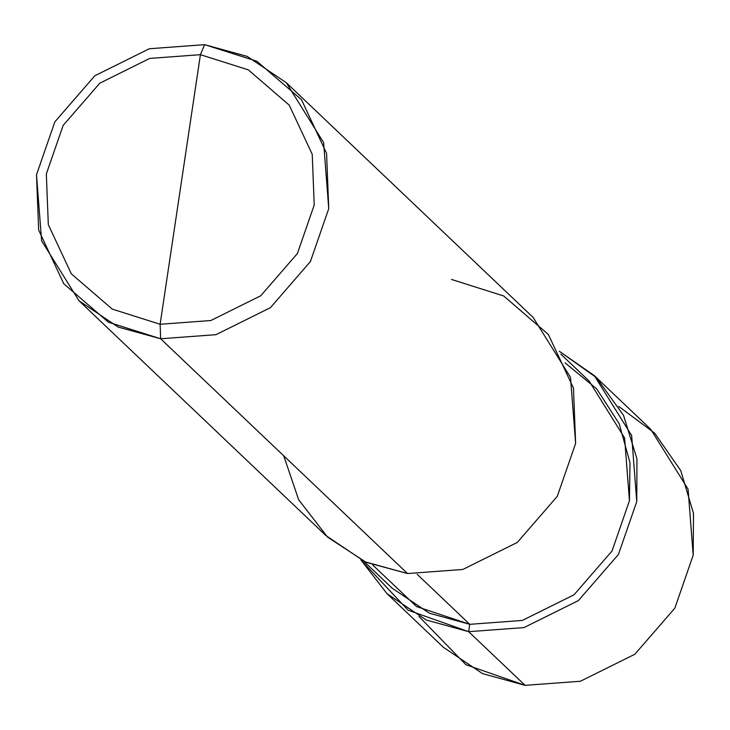 <?xml version="1.0" encoding="UTF-8"?>
<svg xmlns="http://www.w3.org/2000/svg" width="730" height="730" viewBox="0 0 730 730"><rect width="100%" height="100%" fill="white"/><g stroke="black" fill="none" stroke-linecap="round" stroke-linejoin="round"><path stroke-width="1.09" d="M418.974 616.485L465.923 664.738L525.089 685.342L468.66 631.678L523.985 627.59L578.415 600.58L618.41 554.499L636.761 501.565L631.642 435.491L594.302 375.612L559.271 351.24L596.373 377.62L623.557 415.388L636.952 458.896L636.761 501.565L618.41 554.499L578.415 600.58L523.985 627.59L468.66 631.678L469.755 624.323L468.66 631.678L525.089 685.342L482.603 673.644L443.393 647.3L386.964 593.636L426.174 619.98L468.66 631.678L408.097 610.189L360.866 559.873L386.964 593.636M594.302 375.612L650.731 429.276L688.071 489.155L693.19 555.22L674.839 608.163L634.854 654.244L580.414 681.245L525.089 685.342L580.414 681.245L634.854 654.244L674.839 608.163L693.19 555.22L693.5 513.391L680.752 470.631L654.664 433.164L618.73 406.427M283.742 455.821L298.67 499.785L327.597 537.152L366.095 562.31L407.523 573.543L160.646 338.766L215.98 334.678L270.41 307.668L310.396 261.586L328.746 208.652L323.627 142.587L286.297 82.7L247.087 56.356L204.601 44.658L200.421 54.677L248.309 69.861L289.235 105.138L312.23 154.295L314.219 205.002L297.402 253.529L260.738 295.769L210.842 320.525L160.125 324.275L200.421 54.677L149.696 58.427L99.8 83.183L63.145 125.423L46.328 173.95L48.317 224.657L71.312 273.814L112.237 309.1L160.125 324.275L160.646 338.766L407.523 573.543L365.046 561.845L325.835 535.501L78.959 300.724L118.169 327.067L160.646 338.766L108.405 322.204L63.756 283.714L38.672 230.096L36.5 174.78L54.85 121.837L94.836 75.756L149.267 48.755L204.601 44.658L149.267 48.755L94.836 75.756L54.85 121.837L36.5 174.78L41.619 240.845L78.959 300.724M372.774 565.057L416.547 606.566L469.755 624.323L429.395 613.209L392.147 588.188L363.896 561.315M560.868 354.196L589.119 381.06L624.588 437.954L629.452 500.716L612.023 551.004L574.026 594.786L522.324 620.436L469.755 624.323L417.195 574.337L469.755 624.323L522.324 620.436L574.026 594.786L612.023 551.004L629.452 500.716L629.981 462.747L619.204 423.747L596.693 388.88L565.047 362.874M160.125 324.275L112.237 309.1L71.312 273.814L48.317 224.657L46.328 173.95L63.145 125.423L99.8 83.183L149.696 58.427L200.421 54.677L160.125 324.275L210.842 320.525L260.738 295.769L297.402 253.529L314.219 205.002L312.23 154.295L289.235 105.138L248.309 69.861L200.421 54.677L204.601 44.658L256.841 61.22L301.49 99.709L326.575 153.327L328.746 208.652L310.396 261.586L270.41 307.668L215.98 334.678L160.646 338.766L160.125 324.275M286.297 82.7L533.174 317.477L570.504 377.355L575.623 443.429L557.273 496.364L517.287 542.445L462.856 569.455L407.523 573.543L462.856 569.455L517.287 542.445L557.273 496.364L575.623 443.429L573.461 388.104L548.367 334.486L503.727 295.997L451.478 279.435"/></g></svg>
